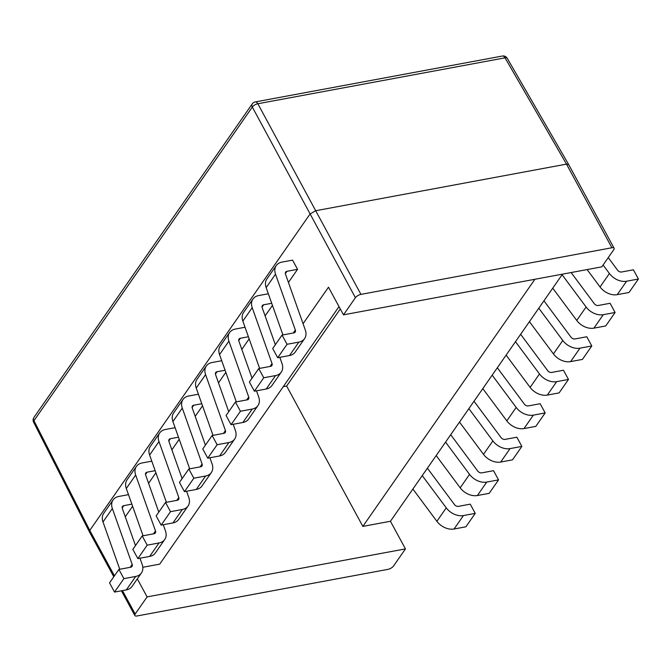 <?xml version="1.0" encoding="UTF-8"?>
<svg xmlns="http://www.w3.org/2000/svg" width="672" height="672" viewBox="0 0 672 672"><rect width="100%" height="100%" fill="white"/><g stroke="black" fill="none" stroke-linecap="round" stroke-linejoin="round"><path stroke-width="1.01" d="M132.602 506.251L125.269 516.785M155.912 472.777L148.579 483.311M179.222 439.295L171.889 449.828M202.532 405.821L195.199 416.354M288.431 282.442L297.553 269.338L292.555 260.131L281.963 262.097L292.555 260.131M265.121 315.916L272.454 305.39M241.819 349.398L249.152 338.864M218.509 382.872L225.842 372.338M601.826 266.843L613.754 249.707A4.578 1.848 151.5 0 0 614.09 248.203A4.578 1.848 151.5 0 0 611.906 247.758L360.94 294.378A4.578 1.848 151.5 0 0 355.412 297.696L343.484 314.832L601.826 266.843M562.506 274.142L390.44 521.27L405.443 548.898L393.515 566.034A4.578 1.848 151.5 0 1 387.988 569.352L137.029 615.972A4.578 1.848 151.5 0 1 134.837 615.527A4.578 1.848 151.5 0 1 135.173 614.023L147.101 596.887L137.315 578.869M355.412 297.696L252.319 107.066A4.578 1.949 -28.3 0 1 257.846 103.748L505.033 57.834A4.578 1.856 -30 0 1 507.2 58.237L568.672 164.548L566.496 164.128L315.538 210.756L310.01 214.074L89.771 530.401L89.426 531.888L113.786 576.752M303.072 323.711L328.482 287.204L343.484 314.832M390.44 521.27L362.846 526.394L534.904 279.275M147.101 596.887L405.443 548.898M507.217 58.271A4.578 4.578 0 0 0 502.396 56.028L255.209 101.942A4.578 2.629 -100.5 0 1 257.846 103.748L360.94 294.378M339.016 306.592L159.701 564.136L142.8 567.277M283.265 386.669L286.633 386.039L362.846 526.394M286.633 386.039L340.301 308.969M477.775 471.097L450.71 434.717L477.775 471.097A3.436 2.453 -145.2 0 0 481.74 472.87A3.436 2.453 -145.2 0 1 477.775 471.097M469.552 474.382L445.553 442.117L469.552 474.382L460.194 487.822L436.195 455.566L460.194 487.822A14.893 10.618 -145.2 0 0 477.38 495.524A14.893 10.618 -145.2 0 1 460.194 487.822L469.552 474.382A14.893 10.618 -145.2 0 0 486.738 482.084A14.893 10.618 -145.2 0 1 469.552 474.382M493.542 470.677L481.74 472.87L493.542 470.677L498.548 479.884L486.738 482.084L477.38 495.524L489.182 493.332L477.38 495.524L486.738 482.084L498.548 479.884L489.182 493.332L498.548 479.884L493.542 470.677M524.387 404.141L497.322 367.76L524.387 404.141A3.436 2.453 -145.2 0 0 528.36 405.913A3.436 2.453 -145.2 0 1 524.387 404.141M516.172 407.425L492.173 375.161L516.172 407.425L506.814 420.865L482.807 388.609L506.814 420.865A14.893 10.618 -145.2 0 0 524 428.568A14.893 10.618 -145.2 0 1 506.814 420.865L516.172 407.425A14.893 10.618 -145.2 0 0 533.358 415.128A14.893 10.618 -145.2 0 1 516.172 407.425M540.162 403.721L528.36 405.913L540.162 403.721L545.168 412.927L533.358 415.128L524 428.568L535.802 426.376L524 428.568L533.358 415.128L545.168 412.927L535.802 426.376L545.168 412.927L540.162 403.721M598.282 305.483L610.092 303.29L615.09 312.497L605.732 325.945L593.922 328.138L605.732 325.945L615.09 312.497L603.28 314.689L615.09 312.497L610.092 303.29L598.282 305.483A3.436 2.453 34.8 0 1 594.317 303.702A3.436 2.453 34.8 0 0 598.282 305.483M586.102 306.995A14.893 10.618 34.8 0 0 603.28 314.689L593.922 328.138A14.893 10.618 34.8 0 1 576.736 320.435A14.893 10.618 34.8 0 0 593.922 328.138L603.28 314.689A14.893 10.618 34.8 0 1 586.102 306.995L576.736 320.435L552.737 288.17L576.736 320.435L586.102 306.995L562.094 274.73L586.102 306.995M571.133 272.546L594.317 303.702L571.133 272.546M217.031 371.742L225.095 370.247L217.031 371.742A3.436 2.453 -145.2 0 0 215.712 372.54A3.436 2.453 -145.2 0 1 217.031 371.742L215.426 374.06L217.031 371.742M212.033 362.536L221.718 360.73L212.033 362.536A14.893 10.618 -145.2 0 0 206.312 365.996A14.893 10.618 -145.2 0 1 212.033 362.536M215.544 374.531A3.436 2.453 -145.2 0 1 215.712 372.54A3.436 2.453 -145.2 0 0 215.544 374.531L228.724 411.676L215.544 374.531M205.59 374.623A14.893 10.618 -145.2 0 1 206.312 365.996L196.955 379.445A14.893 10.618 -145.2 0 0 196.232 388.063A14.893 10.618 -145.2 0 1 196.955 379.445L206.312 365.996A14.893 10.618 -145.2 0 0 205.59 374.623L196.232 388.063L213.007 435.347L196.232 388.063L205.59 374.623L225.422 430.534L205.59 374.623M235.376 430.441L233.201 424.292L235.376 430.441A14.893 10.618 34.8 0 1 234.654 439.068A14.893 10.618 34.8 0 0 235.376 430.441M228.934 442.529A14.893 10.618 34.8 0 0 234.654 439.068A14.893 10.618 34.8 0 1 228.934 442.529L217.132 444.721L212.125 435.515L223.936 433.322A3.436 2.453 34.8 0 0 225.254 432.516A3.436 2.453 34.8 0 0 225.422 430.534L223.415 433.415L225.422 430.534A3.436 2.453 34.8 0 1 225.254 432.516A3.436 2.453 34.8 0 1 223.936 433.322L212.125 435.515L202.768 448.955L207.766 458.17L217.132 444.721L228.934 442.529L219.576 455.969A14.893 10.618 34.8 0 0 225.296 452.508L234.654 439.068L225.296 452.508A14.893 10.618 34.8 0 1 219.576 455.969L228.934 442.529M207.766 458.17L219.576 455.969L207.766 458.17L217.132 444.721L212.125 435.515L202.768 448.955L207.766 458.17M240.341 338.268L248.405 336.764L240.341 338.268A3.436 2.453 -145.2 0 0 239.022 339.066A3.436 2.453 -145.2 0 1 240.341 338.268L238.728 340.578L240.341 338.268M235.343 329.053L245.028 327.256L235.343 329.053A14.893 10.618 -145.2 0 0 229.622 332.522A14.893 10.618 -145.2 0 1 235.343 329.053M238.854 341.057A3.436 2.453 -145.2 0 1 239.022 339.066A3.436 2.453 -145.2 0 0 238.854 341.057L252.034 378.202L238.854 341.057M228.9 341.141A14.893 10.618 -145.2 0 1 229.622 332.522L220.265 345.962A14.893 10.618 -145.2 0 0 219.542 354.589A14.893 10.618 -145.2 0 1 220.265 345.962L229.622 332.522A14.893 10.618 -145.2 0 0 228.9 341.141L219.542 354.589L236.309 401.873L219.542 354.589L228.9 341.141L248.732 397.051L228.9 341.141M258.686 396.967L256.502 390.818L258.686 396.967A14.893 10.618 34.8 0 1 257.964 405.586A14.893 10.618 34.8 0 0 258.686 396.967M252.244 409.055A14.893 10.618 34.8 0 0 257.964 405.586A14.893 10.618 34.8 0 1 252.244 409.055L240.442 411.247L235.435 402.032L247.246 399.84A3.436 2.453 34.8 0 0 248.564 399.042A3.436 2.453 34.8 0 0 248.732 397.051L246.725 399.941L248.732 397.051A3.436 2.453 34.8 0 1 248.564 399.042A3.436 2.453 34.8 0 1 247.246 399.84L235.435 402.032L226.078 415.481L231.076 424.687L240.442 411.247L252.244 409.055L242.886 422.495A14.893 10.618 34.8 0 0 248.606 419.034L257.964 405.586L248.606 419.034A14.893 10.618 34.8 0 1 242.886 422.495L252.244 409.055M231.076 424.687L242.886 422.495L231.076 424.687L240.442 411.247L235.435 402.032L226.078 415.481L231.076 424.687M263.651 304.786L271.715 303.29L263.651 304.786A3.436 2.453 -145.2 0 0 262.332 305.584A3.436 2.453 -145.2 0 1 263.651 304.786L262.038 307.104L263.651 304.786M258.653 295.579L268.338 293.773L258.653 295.579A14.893 10.618 -145.2 0 0 252.932 299.04A14.893 10.618 -145.2 0 1 258.653 295.579M262.164 307.574A3.436 2.453 -145.2 0 1 262.332 305.584A3.436 2.453 -145.2 0 0 262.164 307.574L275.344 344.719L262.164 307.574M252.21 307.667A14.893 10.618 -145.2 0 1 252.932 299.04L243.575 312.488A14.893 10.618 -145.2 0 0 242.852 321.107A14.893 10.618 -145.2 0 1 243.575 312.488L252.932 299.04A14.893 10.618 -145.2 0 0 252.21 307.667L242.852 321.107L259.619 368.39L242.852 321.107L252.21 307.667L272.042 363.577L252.21 307.667M281.996 363.485L279.812 357.336L281.996 363.485A14.893 10.618 34.8 0 1 281.274 372.112A14.893 10.618 34.8 0 0 281.996 363.485M275.554 375.572A14.893 10.618 34.8 0 0 281.274 372.112A14.893 10.618 34.8 0 1 275.554 375.572L263.743 377.765L258.745 368.558L270.556 366.366A3.436 2.453 34.8 0 0 271.874 365.568A3.436 2.453 34.8 0 0 272.042 363.577L270.026 366.458L272.042 363.577A3.436 2.453 34.8 0 1 271.874 365.568A3.436 2.453 34.8 0 1 270.556 366.366L258.745 368.558L249.388 381.998L254.386 391.213L263.743 377.765L275.554 375.572L266.196 389.021A14.893 10.618 34.8 0 0 271.916 385.552L281.274 372.112L271.916 385.552A14.893 10.618 34.8 0 1 266.196 389.021L275.554 375.572M254.386 391.213L266.196 389.021L254.386 391.213L263.743 377.765L258.745 368.558L249.388 381.998L254.386 391.213M286.961 271.312L297.553 269.338L286.961 271.312A3.436 2.453 -145.2 0 0 285.642 272.11A3.436 2.453 -145.2 0 1 286.961 271.312L285.348 273.622L286.961 271.312M285.474 274.1A3.436 2.453 -145.2 0 1 285.642 272.11A3.436 2.453 -145.2 0 0 285.474 274.1L305.306 330.011L285.474 274.1M275.52 274.184A14.893 10.618 -145.2 0 1 276.242 265.566A14.893 10.618 -145.2 0 1 281.963 262.097A14.893 10.618 -145.2 0 0 276.242 265.566L266.885 279.006A14.893 10.618 -145.2 0 0 266.162 287.633A14.893 10.618 -145.2 0 1 266.885 279.006L276.242 265.566A14.893 10.618 -145.2 0 0 275.52 274.184L266.162 287.633L282.929 334.916L266.162 287.633L275.52 274.184L295.352 330.095L275.52 274.184M298.864 342.098A14.893 10.618 34.8 0 0 304.584 338.629A14.893 10.618 34.8 0 0 305.306 330.011A14.893 10.618 34.8 0 1 304.584 338.629A14.893 10.618 34.8 0 1 298.864 342.098L287.053 344.291L282.055 335.076L293.866 332.884A3.436 2.453 34.8 0 0 295.184 332.086A3.436 2.453 34.8 0 0 295.352 330.095L293.336 332.984L295.352 330.095A3.436 2.453 34.8 0 1 295.184 332.086A3.436 2.453 34.8 0 1 293.866 332.884L282.055 335.076L272.698 348.524L277.696 357.731L287.053 344.291L298.864 342.098L289.506 355.538A14.893 10.618 34.8 0 0 295.218 352.078L304.584 338.629L295.218 352.078A14.893 10.618 34.8 0 1 289.506 355.538L298.864 342.098M277.696 357.731L289.506 355.538L277.696 357.731L287.053 344.291L282.055 335.076L272.698 348.524L277.696 357.731M184.456 491.644L193.822 478.204L188.824 468.989L179.458 482.437L184.456 491.644L193.822 478.204L188.824 468.989L179.458 482.437L184.456 491.644L196.266 489.451L184.456 491.644M205.624 476.003L193.822 478.204L205.624 476.003A14.893 10.618 -145.2 0 0 211.344 472.542A14.893 10.618 -145.2 0 1 205.624 476.003L196.266 489.451L205.624 476.003M200.626 466.796L188.824 468.989L200.626 466.796A3.436 2.453 -145.2 0 0 201.944 465.998A3.436 2.453 -145.2 0 1 200.626 466.796M201.986 485.982A14.893 10.618 -145.2 0 1 196.266 489.451A14.893 10.618 -145.2 0 0 201.986 485.982L211.344 472.542L201.986 485.982M212.066 463.915A14.893 10.618 -145.2 0 1 211.344 472.542A14.893 10.618 -145.2 0 0 212.066 463.915L209.891 457.775L212.066 463.915M202.112 464.008A3.436 2.453 -145.2 0 1 201.944 465.998A3.436 2.453 -145.2 0 0 202.112 464.008L200.105 466.897L202.112 464.008L182.288 408.097L202.112 464.008M192.242 408.013L205.414 445.158L192.242 408.013A3.436 2.453 34.8 0 1 192.402 406.022A3.436 2.453 34.8 0 0 192.242 408.013M172.922 421.546L189.697 468.829L172.922 421.546A14.893 10.618 34.8 0 1 173.645 412.919A14.893 10.618 34.8 0 0 172.922 421.546L182.288 408.097L172.922 421.546M193.729 405.224A3.436 2.453 34.8 0 0 192.402 406.022A3.436 2.453 34.8 0 1 193.729 405.224L201.785 403.721L193.729 405.224L192.116 407.534L193.729 405.224M188.723 396.01A14.893 10.618 34.8 0 0 183.002 399.479A14.893 10.618 34.8 0 0 182.288 408.097A14.893 10.618 34.8 0 1 183.002 399.479A14.893 10.618 34.8 0 1 188.723 396.01L198.416 394.212L188.723 396.01M161.154 525.126L170.512 511.678L165.514 502.471L156.148 515.911L161.154 525.126L170.512 511.678L165.514 502.471L156.148 515.911L161.154 525.126L172.956 522.925L161.154 525.126M182.322 509.485L170.512 511.678L182.322 509.485A14.893 10.618 -145.2 0 0 188.034 506.016A14.893 10.618 -145.2 0 1 182.322 509.485L172.956 522.925L182.322 509.485M177.316 500.279L165.514 502.471L177.316 500.279A3.436 2.453 -145.2 0 0 178.634 499.472A3.436 2.453 -145.2 0 1 177.316 500.279M178.676 519.464A14.893 10.618 -145.2 0 1 172.956 522.925A14.893 10.618 -145.2 0 0 178.676 519.464L188.034 506.016L178.676 519.464M188.756 497.398A14.893 10.618 -145.2 0 1 188.034 506.016A14.893 10.618 -145.2 0 0 188.756 497.398L186.581 491.249L188.756 497.398M178.802 497.482A3.436 2.453 -145.2 0 1 178.634 499.472A3.436 2.453 -145.2 0 0 178.802 497.482L176.795 500.371L178.802 497.482L158.978 441.58L178.802 497.482M168.932 441.487L182.104 478.632L168.932 441.487A3.436 2.453 34.8 0 1 169.1 439.496A3.436 2.453 34.8 0 0 168.932 441.487M149.612 455.02L166.387 502.303L149.612 455.02A14.893 10.618 34.8 0 1 150.335 446.401A14.893 10.618 34.8 0 0 149.612 455.02L158.978 441.58L149.612 455.02M170.419 438.698A3.436 2.453 34.8 0 0 169.1 439.496A3.436 2.453 34.8 0 1 170.419 438.698L178.475 437.203L170.419 438.698L168.806 441.017L170.419 438.698M165.413 429.492A14.893 10.618 34.8 0 0 159.701 432.953A14.893 10.618 34.8 0 0 158.978 441.58A14.893 10.618 34.8 0 1 159.701 432.953A14.893 10.618 34.8 0 1 165.413 429.492L175.106 427.686L165.413 429.492M137.844 558.6L147.202 545.16L142.204 535.945L132.838 549.394L137.844 558.6L147.202 545.16L142.204 535.945L132.838 549.394L137.844 558.6L149.646 556.408L137.844 558.6M159.012 542.959L147.202 545.16L159.012 542.959A14.893 10.618 -145.2 0 0 164.732 539.498A14.893 10.618 -145.2 0 1 159.012 542.959L149.646 556.408L159.012 542.959M154.006 533.753L142.204 535.945L154.006 533.753A3.436 2.453 -145.2 0 0 155.333 532.955A3.436 2.453 -145.2 0 1 154.006 533.753M155.366 552.938A14.893 10.618 -145.2 0 1 149.646 556.408A14.893 10.618 -145.2 0 0 155.366 552.938L164.732 539.498L155.366 552.938M165.446 530.872A14.893 10.618 -145.2 0 1 164.732 539.498A14.893 10.618 -145.2 0 0 165.446 530.872L163.271 524.731L165.446 530.872M155.492 530.964A3.436 2.453 -145.2 0 1 155.333 532.955A3.436 2.453 -145.2 0 0 155.492 530.964L153.485 533.854L155.492 530.964L135.668 475.054L155.492 530.964M145.622 474.97L158.794 512.114L145.622 474.97A3.436 2.453 34.8 0 1 145.79 472.979A3.436 2.453 34.8 0 0 145.622 474.97M126.302 488.502L143.077 535.786L126.302 488.502A14.893 10.618 34.8 0 1 127.025 479.875A14.893 10.618 34.8 0 0 126.302 488.502L135.668 475.054L126.302 488.502M147.109 472.172A3.436 2.453 34.8 0 0 145.79 472.979A3.436 2.453 34.8 0 1 147.109 472.172L155.165 470.677L147.109 472.172L145.496 474.491L147.109 472.172M142.103 462.966A14.893 10.618 34.8 0 0 136.391 466.435A14.893 10.618 34.8 0 0 135.668 475.054A14.893 10.618 34.8 0 1 136.391 466.435A14.893 10.618 34.8 0 1 142.103 462.966L151.796 461.168L142.103 462.966M114.534 592.074L123.892 578.634L118.894 569.428L109.536 582.868L114.534 592.074L123.892 578.634L118.894 569.428L109.536 582.868L114.534 592.074L126.344 589.882L114.534 592.074M135.702 576.442L123.892 578.634L135.702 576.442A14.893 10.618 -145.2 0 0 141.422 572.972A14.893 10.618 -145.2 0 1 135.702 576.442L126.344 589.882L135.702 576.442M130.704 567.227L118.894 569.428L130.704 567.227A3.436 2.453 -145.2 0 0 132.023 566.429A3.436 2.453 -145.2 0 1 130.704 567.227M132.056 586.421A14.893 10.618 -145.2 0 1 126.344 589.882A14.893 10.618 -145.2 0 0 132.056 586.421L141.422 572.972L132.056 586.421M142.145 564.354A14.893 10.618 -145.2 0 1 141.422 572.972A14.893 10.618 -145.2 0 0 142.145 564.354L139.961 558.205L142.145 564.354M132.191 564.438A3.436 2.453 -145.2 0 1 132.023 566.429A3.436 2.453 -145.2 0 0 132.191 564.438L130.175 567.328L132.191 564.438L112.358 508.536L132.191 564.438M122.312 508.444L135.484 545.588L122.312 508.444A3.436 2.453 34.8 0 1 122.48 506.453A3.436 2.453 34.8 0 0 122.312 508.444M103.001 521.976L119.767 569.26L103.001 521.976A14.893 10.618 34.8 0 1 103.715 513.349A14.893 10.618 34.8 0 0 103.001 521.976L112.358 508.536L103.001 521.976M123.799 505.655A3.436 2.453 34.8 0 0 122.48 506.453A3.436 2.453 34.8 0 1 123.799 505.655L131.863 504.16L123.799 505.655L122.186 507.965L123.799 505.655M118.801 496.448A14.893 10.618 34.8 0 0 113.081 499.909A14.893 10.618 34.8 0 0 112.358 508.536A14.893 10.618 34.8 0 1 113.081 499.909A14.893 10.618 34.8 0 1 118.801 496.448L128.486 494.642L118.801 496.448M551.662 372.439L563.472 370.247L568.47 379.453L559.112 392.893L547.302 395.094L559.112 392.893L568.47 379.453L556.668 381.646L568.47 379.453L563.472 370.247L551.662 372.439A3.436 2.453 34.8 0 1 547.697 370.658A3.436 2.453 34.8 0 0 551.662 372.439M539.482 373.951A14.893 10.618 34.8 0 0 556.668 381.646L547.302 395.094A14.893 10.618 34.8 0 1 530.124 387.391A14.893 10.618 34.8 0 0 547.302 395.094L556.668 381.646A14.893 10.618 34.8 0 1 539.482 373.951L530.124 387.391L506.117 355.127L530.124 387.391L539.482 373.951L515.483 341.687L539.482 373.951M520.632 334.286L547.697 370.658L520.632 334.286M574.972 338.957L586.782 336.764L591.78 345.979L582.422 359.419L570.612 361.612L582.422 359.419L591.78 345.979L579.978 348.172L591.78 345.979L586.782 336.764L574.972 338.957A3.436 2.453 34.8 0 1 571.007 337.184A3.436 2.453 34.8 0 0 574.972 338.957M562.792 340.469A14.893 10.618 34.8 0 0 579.978 348.172L570.612 361.612A14.893 10.618 34.8 0 1 553.434 353.917A14.893 10.618 34.8 0 0 570.612 361.612L579.978 348.172A14.893 10.618 34.8 0 1 562.792 340.469L553.434 353.917L529.427 321.653L553.434 353.917L562.792 340.469L538.784 308.204L562.792 340.469M543.942 300.804L571.007 337.184L543.942 300.804M621.592 272L633.402 269.808L638.4 279.023L629.042 292.463L617.232 294.655L629.042 292.463L638.4 279.023L626.59 281.215L638.4 279.023L633.402 269.808L621.592 272A3.436 2.453 34.8 0 1 617.627 270.228A3.436 2.453 34.8 0 0 621.592 272M609.412 273.512A14.893 10.618 34.8 0 0 626.59 281.215L617.232 294.655A14.893 10.618 34.8 0 1 600.046 286.961A14.893 10.618 34.8 0 0 617.232 294.655L626.59 281.215A14.893 10.618 34.8 0 1 609.412 273.512L600.046 286.961L587.118 269.573L600.046 286.961L609.412 273.512L603.095 265.028L609.412 273.512M608.244 257.62L617.627 270.228L608.244 257.62M501.085 437.615L474.012 401.234L501.085 437.615A3.436 2.453 -145.2 0 0 505.05 439.396A3.436 2.453 -145.2 0 1 501.085 437.615M492.862 440.899L468.863 408.643L492.862 440.899L483.504 454.348L459.497 422.083L483.504 454.348A14.893 10.618 -145.2 0 0 500.69 462.05A14.893 10.618 -145.2 0 1 483.504 454.348L492.862 440.899A14.893 10.618 -145.2 0 0 510.048 448.602A14.893 10.618 -145.2 0 1 492.862 440.899M516.852 437.203L505.05 439.396L516.852 437.203L521.858 446.41L510.048 448.602L500.69 462.05L512.492 459.85L500.69 462.05L510.048 448.602L521.858 446.41L512.492 459.85L521.858 446.41L516.852 437.203M454.465 504.571L427.4 468.191L454.465 504.571A3.436 2.453 -145.2 0 0 458.43 506.352A3.436 2.453 -145.2 0 1 454.465 504.571M446.25 507.856L422.243 475.6L446.25 507.856L436.884 521.304L412.885 489.04L436.884 521.304A14.893 10.618 -145.2 0 0 454.07 528.998A14.893 10.618 -145.2 0 1 436.884 521.304L446.25 507.856A14.893 10.618 -145.2 0 0 463.428 515.558A14.893 10.618 -145.2 0 1 446.25 507.856M470.24 504.151L458.43 506.352L470.24 504.151L475.238 513.366L463.428 515.558L454.07 528.998L465.881 526.806L454.07 528.998L463.428 515.558L475.238 513.366L465.881 526.806L475.238 513.366L470.24 504.151M33.928 417.463L252.286 103.832A4.578 3.268 34.8 0 0 252.319 107.066L33.961 420.697A4.578 3.268 -145.2 0 1 33.928 417.463A4.578 4.578 0 0 0 33.6 422.159A4.578 1.84 -27 0 1 33.961 420.697L89.771 530.401L114.433 575.828M122.464 590.604L135.173 614.023M502.396 56.028A4.578 2.629 79.5 0 1 505.033 57.834L566.496 164.128L611.906 247.758M121.414 590.797L134.837 615.527M568.68 164.564L614.09 248.203M33.6 422.159L89.41 531.854M255.209 101.942A4.578 4.578 0 0 0 252.286 103.832M173.645 412.919L183.002 399.479L173.645 412.919M150.335 446.401L159.701 432.953L150.335 446.401M127.025 479.875L136.391 466.435L127.025 479.875M103.715 513.349L113.081 499.909L103.715 513.349"/></g></svg>
